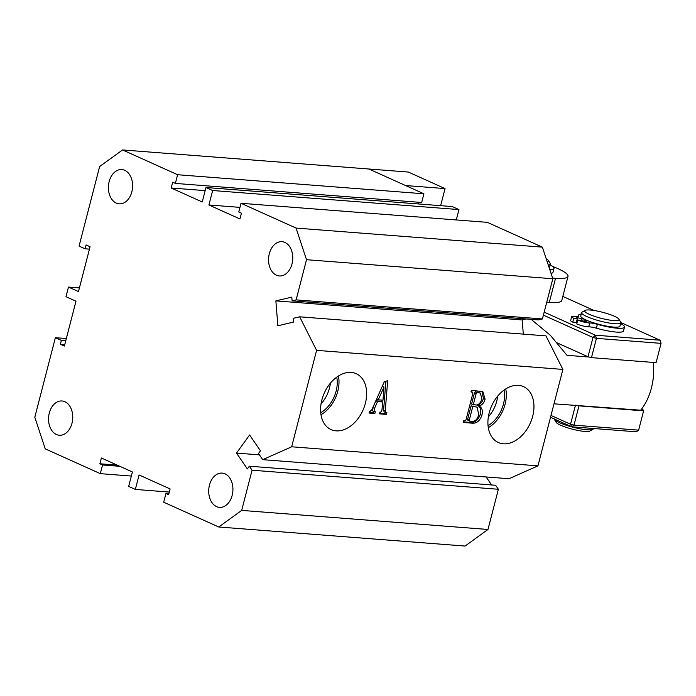 <?xml version="1.0" encoding="UTF-8"?>
<svg xmlns="http://www.w3.org/2000/svg" width="696" height="696" viewBox="0 0 696 696"><rect width="100%" height="100%" fill="white"/><g stroke="black" fill="none" stroke-linecap="round" stroke-linejoin="round"><path stroke-width="1.04" d="M321.865 399.948A30.65 21.158 114.2 0 0 330.47 429.31A30.65 21.158 114.2 0 0 365.383 403.315A30.65 21.158 114.2 0 0 355.63 373.439A30.65 21.158 114.2 0 0 321.865 399.948M320.995 414.729A29.389 20.288 114.2 0 0 337.786 391.222A29.389 20.288 114.2 0 0 338.43 375.997M320.734 412.702A27.057 18.679 114.2 0 0 336.133 391.1A27.057 18.679 114.2 0 0 336.742 377.145M321.039 403.932A27.057 18.679 114.2 0 0 329.46 388.09A27.057 18.679 114.2 0 0 330.374 383.191M489.175 412.893A30.65 21.158 114.2 0 0 497.779 442.256A30.65 21.158 114.2 0 0 532.692 416.26A30.65 21.158 114.2 0 0 522.94 386.384A30.65 21.158 114.2 0 0 489.175 412.893M488.305 427.683A29.389 20.288 114.2 0 0 505.105 404.176A29.389 20.288 114.2 0 0 505.748 388.951M488.044 425.656A27.057 18.679 114.2 0 0 503.452 404.045A27.057 18.679 114.2 0 0 504.061 390.099M488.348 416.878A27.057 18.679 114.2 0 0 496.779 401.035A27.057 18.679 114.2 0 0 497.692 396.137M292.007 263.932A17.2 12.076 94.4 0 1 279.34 275.964A17.2 12.076 94.4 0 1 269.317 253.709A17.2 12.076 94.4 0 1 281.993 241.677A17.2 12.076 94.4 0 1 292.007 263.932M131.849 191.809A17.2 12.076 94.4 0 1 119.173 203.841A17.2 12.076 94.4 0 1 109.159 181.586A17.2 12.076 94.4 0 1 121.826 169.554A17.2 12.076 94.4 0 1 131.849 191.809M71.992 423.229A17.2 12.076 94.4 0 1 59.325 435.261A17.2 12.076 94.4 0 1 49.303 413.006A17.2 12.076 94.4 0 1 61.979 400.974A17.2 12.076 94.4 0 1 71.992 423.229M232.16 495.352A17.2 12.076 94.4 0 1 219.484 507.384A17.2 12.076 94.4 0 1 209.47 485.129A17.2 12.076 94.4 0 1 222.137 473.097A17.2 12.076 94.4 0 1 232.16 495.352M249.333 466.207L495.639 485.269L498.38 489.271L487.983 529.465L465.067 546.055L218.761 526.994L163.699 502.207L165.944 493.525L168.615 494.725L170.111 488.94L139.078 474.968L135.337 489.427L128.664 486.426L132.405 471.966L101.372 457.985L99.885 463.771L102.547 464.972L100.302 473.654L45.249 448.859L34.8 417.243L55.375 337.69L61.378 340.396L60.378 344.25L64.389 346.051L75.986 301.22L65.972 296.714L68.469 287.065L78.474 291.572L90.071 246.741L86.069 244.931L85.069 248.794L79.066 246.088L99.641 166.535L122.557 149.945L177.611 174.731L175.366 183.413L172.695 182.213L171.199 187.998L202.231 201.971L205.972 187.511L212.645 190.513L208.904 204.981L239.937 218.953L241.434 213.167L238.763 211.967L241.007 203.284L296.061 228.079L542.367 247.141L552.815 278.757L542.419 318.951L538.399 319.908L292.103 300.846L291.798 297.114L275.868 300.881L277.852 325.78L293.782 322.013L293.486 318.272L299.654 316.81L316.593 350.358L291.659 446.788L262.705 459.665L258.503 453.531L260.469 450.817L249.603 434.983L236.51 453.096L247.367 468.93L249.333 466.207L252.074 470.209L241.677 510.403L487.983 529.465M122.557 149.945L368.863 169.006L405.559 185.536L445.057 188.59L408.352 172.06L368.863 169.006L423.916 193.792L421.672 202.475L175.366 183.413M418.748 202.249L418.313 203.937M205.972 187.511L452.278 206.573L458.951 209.574L456.272 219.945M241.007 203.284L487.313 222.346L542.367 247.141M526.289 318.968L522.174 319.942L523.305 334.124M299.654 316.81L545.96 335.872L562.899 369.419L537.965 465.85L509.011 478.726L262.705 459.665M486.104 476.96L491.593 484.955M381.956 410.161L382.626 401.957L377.554 401.566L374.509 408.395L374.265 411.649L375.327 411.728L374.874 413.494L369.045 413.041L369.498 411.275L370.237 411.336L371.847 409.726L384.401 381.573L387.663 380.782L385.271 410.727L385.828 412.545L386.889 412.624L386.428 414.39L379.468 413.85L379.929 412.084L380.799 412.154L381.956 410.161M382.626 401.957L380.956 401.209L375.884 400.818L372.839 407.647L372.456 410.858L374.265 411.649M385.906 381.208L383.6 409.97L384.035 411.745L385.828 412.545M537.965 465.85L291.659 446.788M562.899 369.419L316.593 350.358M472.097 423.159L463.318 422.481L463.78 420.715L465.032 420.81L466.015 419.819L472.88 393.284L472.297 392.17L471.183 392.083L471.636 390.317L482.85 391.639L485.086 399.147C484.007 403.001 481.937 405.281 478.865 405.977C481.997 407.412 483.015 410.527 481.902 415.312C479.805 420.958 476.534 423.568 472.097 423.159L470.426 422.402L463.484 421.872M471.018 391.5L472.688 392.248L471.279 391.709M552.815 278.757L306.518 259.695L296.122 299.889L292.103 300.846M542.419 318.951L296.122 299.889M522.174 319.942L275.868 300.881M259.417 454.862L236.51 453.096M498.38 489.271L252.074 470.209M168.867 493.751L165.944 493.525M169.311 492.063L135.337 489.427M117.198 465.111L99.885 463.771M119.869 466.32L102.547 464.972M131.353 476.055L100.302 473.654M66.329 338.534L55.375 337.69M65.763 340.736L61.378 340.396M64.763 344.59L60.378 344.25M79.422 287.918L68.469 287.065M89.453 249.133L85.069 248.794M423.916 193.792L177.611 174.731M205.163 190.626L171.199 187.998M458.951 209.574L212.645 190.513M239.955 207.382L208.904 204.981M218.761 526.994L241.677 510.403M306.518 259.695L296.061 228.079M375.884 400.818L377.554 401.566M372.839 407.647L374.509 408.395M372.595 410.892L374.039 411.545M373.561 411.353L373.204 412.737L374.874 413.494M373.204 412.737L369.202 412.432M383.6 409.97L385.271 410.727M384.157 411.788L385.619 412.45M385.123 412.232L384.766 413.633L386.428 414.39M384.766 413.633L379.633 413.241M376.588 399.078L378.25 399.826L382.991 400.191L383.983 387.063L382.313 386.306L378.363 395.111M383.983 387.063L378.25 399.826M481.928 391.309L483.415 398.399L485.086 399.147M483.415 398.399C482.337 402.253 480.266 404.533 477.195 405.22L478.865 405.977M477.195 405.22C480.327 406.664 481.345 409.779 480.24 414.564L481.902 415.312M480.24 414.564C478.135 420.21 474.863 422.82 470.426 422.402M480.353 393.075L475.351 391.787L474.489 392.805L471.575 404.072L476.177 405.055C479.013 404.628 480.892 402.549 481.823 398.808L480.353 393.075L477.021 392.535L476.16 393.553L473.245 404.82M467.625 419.323L469.295 420.079L469.635 421.167L472.166 421.367C475.403 421.28 477.578 419.07 478.709 414.738L477.186 407.212L471.114 405.838L467.625 419.323L467.964 420.419L469.295 421.019M469.635 421.167L467.964 420.419M471.114 405.838L472.784 406.586L469.295 420.079M473.698 406.038L475.368 406.786L472.784 406.586M477.186 407.212L475.368 406.786M474.489 392.805L476.16 393.553M475.351 391.787L477.021 392.535M477.012 391.909L478.674 392.666M612.306 320.43A17.704 3.088 14.5 0 0 618.848 319.116A17.704 3.088 14.5 0 0 591.391 310.138A17.704 3.088 14.5 0 0 585.118 310.39A17.704 3.088 14.5 0 0 592.601 315.653A17.704 3.088 14.5 0 0 612.306 320.43M618.848 319.116L620.658 322.074A20.227 3.532 -165.5 0 1 620.806 322.761A20.227 3.532 -165.5 0 1 613.176 323.579A20.227 3.532 -165.5 0 1 592.165 318.664A20.227 3.532 -165.5 0 1 581.638 312.626A20.227 3.532 -165.5 0 1 582.1 312.104L585.118 310.39M592.914 429.354L589.895 431.068A17.704 3.088 -165.5 0 1 583.622 431.32A17.704 3.088 -165.5 0 1 556.165 422.341L554.355 419.384A20.227 3.532 14.5 0 0 585.745 429.641A20.227 3.532 14.5 0 0 592.914 429.354A20.227 3.532 14.5 0 0 593.375 428.832L593.462 428.484M581.638 312.626L580.76 316.001A20.227 3.532 14.5 0 0 591.295 322.039A20.227 3.532 14.5 0 0 612.297 326.955A20.227 3.532 14.5 0 0 619.936 326.137L620.806 322.761M554.19 418.914A20.227 3.532 14.5 0 0 554.355 419.384M554.007 403.819L640.685 410.214A50.573 35.513 -85.6 0 0 651.395 388.116A50.573 35.513 -85.6 0 0 652.291 384.157A50.573 35.513 -85.6 0 0 653.587 367.427A50.573 35.513 -85.6 0 0 653.205 362.425M589.103 357.039L566.988 355.325L550.31 335.237L531.135 319.342M653.587 367.427L653.622 368.271A45.518 31.964 94.4 0 1 652.457 383.331L652.291 384.157M552.563 266.385A40.464 7.064 -165.5 0 1 568.014 276.39L561.776 300.498A40.464 7.064 -165.5 0 1 549.301 302.386L546.76 302.195M568.014 276.39A40.464 7.064 -165.5 0 1 555.538 278.278L552.589 278.052M591.461 357.648L587.998 356.752L592.983 337.473L596.446 338.36L591.461 357.648L656.084 362.651L661.07 343.363L596.446 338.36L595.402 335.202L660.025 340.196L620.823 322.544M661.07 343.363L660.025 340.196L661.07 343.363M576.636 405.255L578.985 405.855L574 425.143L638.632 430.145L636.335 431.807L571.712 426.805L550.527 417.261M544.185 312.139L595.402 335.202L592.983 337.473L543.411 315.149M594.062 310.494L562.829 296.426M638.632 430.145L643.748 410.249L641.46 409.222M578.985 405.855L643.617 410.858M557.305 342.937L587.998 356.752M550.997 415.451L570.537 424.255L575.479 405.168M571.712 426.805L574 425.143L570.537 424.255L571.712 426.805M547.213 261.8A17.704 3.088 14.5 0 0 548.335 260.452A17.704 3.088 14.5 0 0 546.203 258.747M548.335 260.452L550.144 263.41A20.227 3.532 -165.5 0 1 550.301 264.097A20.227 3.532 -165.5 0 1 548.283 265.046M549.205 267.821A20.227 3.532 14.5 0 0 549.422 267.473L550.301 264.097M445.057 188.59L440.638 205.668M584.144 319.072L581.647 318.872L581.273 320.343M577.315 321.769A3.036 0.531 14.5 0 0 576.532 321.665M581.647 318.872A3.036 0.531 14.5 0 0 577.489 317.811A3.036 0.531 14.5 0 0 576.558 317.95A3.036 0.531 14.5 0 0 577.341 318.542L576.34 322.396L572.756 322.118A8.091 1.409 -165.5 0 1 570.659 320.543L571.66 316.68A8.091 1.409 -165.5 0 1 574.157 316.306A8.091 1.409 -165.5 0 1 575.192 316.41A8.091 1.409 14.5 0 0 578.724 316.141A8.091 1.409 14.5 0 0 578.68 315.906A23.716 4.141 -165.5 0 1 578.567 315.218A23.716 4.141 -165.5 0 1 581.264 314.07M577.341 318.542L573.748 318.263A8.091 1.409 -165.5 0 1 571.66 316.68M573.748 318.263L572.756 322.118M620.606 323.544A23.716 4.141 -165.5 0 1 624.503 327.103A23.716 4.141 -165.5 0 1 617.187 328.207A23.716 4.141 -165.5 0 1 597.368 324.327A8.091 1.409 14.5 0 0 590.608 322.996A8.091 1.409 14.5 0 0 589.721 322.961A8.091 1.409 -165.5 0 1 577.75 320.064L576.758 323.927A8.091 1.409 -165.5 0 0 588.72 326.815A8.091 1.409 14.5 0 1 589.608 326.859A8.091 1.409 14.5 0 1 596.368 328.181A23.716 4.141 -165.5 0 0 616.186 332.07A23.716 4.141 -165.5 0 0 623.503 330.957L624.503 327.103M577.75 320.064L581.343 320.343A3.036 0.531 14.5 0 0 584.51 321.282A3.036 0.531 14.5 0 0 586.432 321.274A3.036 0.531 14.5 0 0 585.649 320.682L585.466 321.413M585.136 319.56L584.683 321.308M585.649 320.682L588.155 320.873M550.092 264.88A23.716 4.141 -165.5 0 1 553.99 268.439A23.716 4.141 -165.5 0 1 549.814 269.656M553.99 268.439L552.989 272.293A23.716 4.141 -165.5 0 1 551.032 273.345M549.301 302.386L555.538 278.278M597.368 324.327L596.368 328.181M589.721 322.961L588.72 326.815M578.567 315.218L578.245 316.462"/></g></svg>
